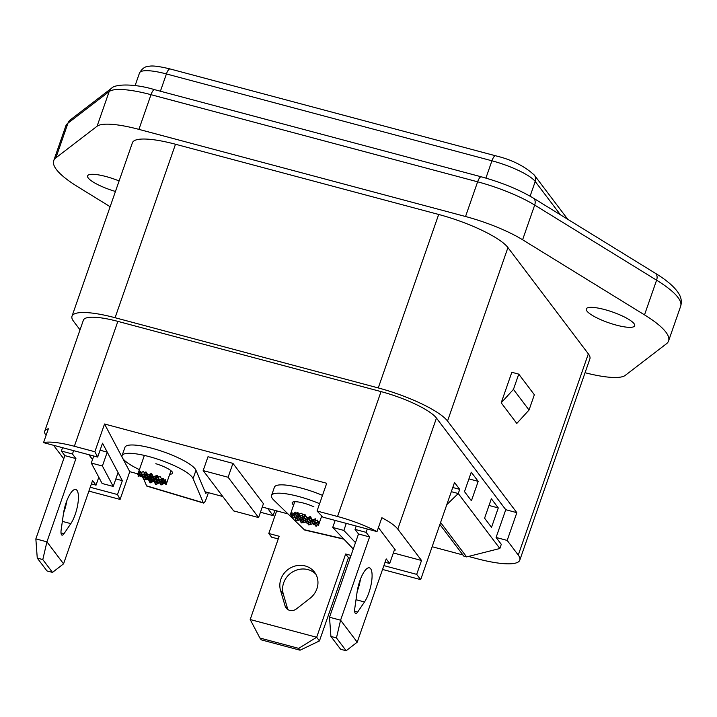 <?xml version="1.0" encoding="UTF-8"?>
<svg xmlns="http://www.w3.org/2000/svg" width="717" height="717" viewBox="0 0 717 717"><rect width="100%" height="100%" fill="white"/><g stroke="black" fill="none" stroke-linecap="round" stroke-linejoin="round"><path stroke-width="1.08" d="M115.446 191.457A25.624 5.709 19.2 0 1 87.608 175.871A25.624 5.709 19.2 0 1 105.919 176.516A25.624 5.709 19.2 0 1 119.103 180.953M604.583 309.556A25.624 5.709 -160.8 0 0 586.273 308.919A25.624 5.709 -160.8 0 0 616.369 325.133A25.624 5.709 -160.8 0 0 634.679 325.769A25.624 5.709 -160.8 0 0 604.583 309.556M117.857 321.377L74.362 446.279A48.236 10.755 -160.8 0 0 43.549 442.631L48.38 428.757A48.236 10.755 -160.8 0 0 44.732 431.195L83.387 320.176A48.236 10.755 19.2 0 1 117.857 321.377L381.041 391.599A48.236 10.755 19.2 0 1 436.456 418.083L397.792 529.101L421.533 560.488L416.694 574.362L420.682 579.632L454.515 482.487L459.714 489.361L452.768 487.506M432.136 546.73L462.931 554.949M468.488 556.428L476.724 558.624A60.3 13.444 -160.8 0 0 519.807 560.129A60.3 13.444 -160.8 0 0 518.266 555.083L507.179 540.421L496.092 537.463L501.291 544.337L499.848 548.505L458.262 493.529L459.714 489.361M436.456 418.083L505.763 509.706L516.84 512.664L447.533 421.04A60.3 13.444 -160.8 0 0 378.262 387.933L115.087 317.721A60.3 13.444 -160.8 0 0 72.005 316.215A60.3 13.444 -160.8 0 0 73.537 321.261L80.026 329.838M518.266 555.083L588.343 353.857L507.941 247.571L447.533 421.04M516.84 512.664L507.179 540.421M513.444 389.394L529.038 410.016L516.796 423.433L501.201 402.811L513.444 389.394L518.758 374.131L511.83 372.284L501.201 402.811M44.732 431.195A48.236 10.755 -160.8 0 0 45.96 435.237L46.067 435.389M53.569 445.302L63.75 458.763M74.362 446.279L94.859 451.746L97.682 457.07L43.549 442.631M397.792 529.101A48.236 10.755 -160.8 0 0 381.856 517.719L377.017 531.602L322.892 517.154L317.039 511.024L337.546 516.5L381.041 391.599M377.017 531.602A48.236 10.755 -160.8 0 0 337.546 516.5M232.935 463.37L208.002 456.72L203.171 470.594L233.67 510.916L258.595 517.566L263.435 503.692L232.935 463.37L228.105 477.253L203.171 470.594M317.039 511.024L326.71 483.276L104.53 423.998L122.177 457.347M122.688 458.306L129.768 471.687L137.942 473.865M205.062 491.772L222.754 496.496M262.27 507.036L287.983 513.901M94.859 451.746L104.53 423.998M115.84 478.929L122.338 480.668L102.513 443.196L97.682 457.07M122.338 480.668L117.507 494.542L120.097 499.435L88.89 491.109M129.768 471.687L120.097 499.435M471.257 472.198L464.491 491.629L471.419 500.789L478.185 481.358L471.257 472.198M491.351 498.772L484.584 518.194L491.521 527.362L498.279 507.932L491.351 498.772M505.763 509.706L496.092 537.463M378.262 387.933L438.679 214.464L175.495 144.242L115.087 317.721M420.682 579.632L382.546 569.459M113.223 486.449L102.406 466.014L91.283 463.048L102.101 483.482L113.223 486.449L118.063 472.575L107.245 452.131L100.066 450.222M92.52 459.516L88.899 454.73M90.234 487.264L117.507 494.542M383.891 565.614L416.694 574.362M393.355 552.968L421.533 560.488M394.458 549.787L395.381 550.038L378.415 527.604M72.005 316.215L132.412 142.746A60.3 13.444 19.2 0 1 175.495 144.242M438.679 214.464A60.3 13.444 19.2 0 1 507.941 247.571M588.343 353.857A60.3 13.444 19.2 0 1 589.876 358.903L519.807 560.129M138.919 129.374L465.539 216.507L477.63 181.813L151 94.68L138.919 129.374A60.3 13.444 -160.8 0 0 97.082 126.237L109.163 91.543L67.972 123.145A105.524 23.518 -160.8 0 0 65.803 125.995L70.347 119.847A7.537 7.269 52.5 0 0 67.972 123.145L55.89 157.839L97.082 126.237M110.131 206.711L77.777 186.77A105.524 23.518 19.2 0 1 53.721 160.689A105.524 23.518 19.2 0 1 55.89 157.839M585.063 372.723A60.3 13.444 -160.8 0 0 625.206 375.412L666.398 343.81A105.524 23.518 19.2 0 0 668.567 340.96L680.648 306.267A105.524 23.518 -160.8 0 0 656.593 280.186L534.685 205.071L522.603 239.765L644.511 314.88A105.524 23.518 19.2 0 1 668.567 340.96M522.603 239.765A60.3 13.444 -160.8 0 0 465.539 216.507M258.595 517.566L228.105 477.253M260.45 512.243L273.123 515.622L267.719 508.487M273.123 515.622L274.934 510.414M91.283 463.048L93.73 456.021M102.406 466.014L107.245 452.131M353.266 549.007L332.715 527.452L335.162 520.434M332.715 527.452L343.837 530.428L346.284 523.401M343.837 530.428L355.489 542.644M489.021 505.458L498.279 507.932M468.927 478.893L478.185 481.358M529.038 410.016L534.353 394.744L518.758 374.131M451.316 491.674L458.262 493.529L446.799 504.643M439.888 524.486L463.845 556.159L466.624 556.903L440.588 522.487M466.624 556.903L499.848 548.505M293.603 505.064A15.828 3.531 19.2 0 1 292.169 502.689A15.828 3.531 19.2 0 1 301.714 502.644A15.828 3.531 19.2 0 1 313.894 506.802M319.594 503.692A37.687 8.398 -160.8 0 0 294.239 495.384A37.687 8.398 -160.8 0 0 271.528 495.501L274.432 487.175A37.687 8.398 19.2 0 1 297.143 487.058A37.687 8.398 19.2 0 1 322.498 495.366M271.528 495.501A37.687 8.398 -160.8 0 0 273.822 500.143L304.268 529.711L343.595 538.87M343.882 539.175L304.976 530.114A7.537 3.173 -76.9 0 1 304.268 529.711M193.079 478.597A37.687 8.398 -160.8 0 0 153.33 457.796A37.687 8.398 -160.8 0 0 122.06 455.627L124.955 447.3A37.687 8.398 19.2 0 1 156.234 449.469A37.687 8.398 19.2 0 1 195.983 470.271L193.079 478.597L203.287 502.769A7.537 1.452 106.6 0 0 203.547 503.056A7.537 1.452 106.6 0 0 206.523 498.01L208.405 492.669M206.639 492.194A3.011 0.583 -73.4 0 1 205.779 493.35A3.011 0.583 -73.4 0 1 205.68 493.242L195.983 470.271M122.06 455.627A37.687 8.398 -160.8 0 0 139.412 469.644M144.009 479.718L146.591 485.839L203.287 502.769M155.831 463.72A15.828 3.531 19.2 0 1 172.6 473.22A15.828 3.531 19.2 0 1 169.75 474.197M203.547 503.056L146.851 486.117A7.537 1.452 -73.4 0 1 146.591 485.839M280.885 579.184A19.601 18.122 -37.1 0 0 280.526 590.36L285.061 605.865A7.537 6.973 -37.1 0 0 286.119 607.971A7.537 6.973 -37.1 0 0 296.435 608.903L310.085 598.247A19.601 18.122 -37.1 0 0 316.905 588.791A19.601 18.122 -37.1 0 0 314.521 572.166A19.601 18.122 -37.1 0 0 296.282 565.74A19.601 18.122 -37.1 0 0 280.885 579.184M315.785 574.093A19.601 18.122 -37.1 0 0 283.654 582.849A19.601 18.122 -37.1 0 0 283.296 594.026L287.84 609.531A7.537 6.973 -37.1 0 0 287.84 609.549L285.061 605.865M276.663 510.88L268.794 533.493L279.182 536.262L250.188 619.533L316.672 637.27L345.666 553.999L351.025 555.433M259.895 638.022L261.284 639.851L300.065 650.202L298.684 648.365L259.895 638.022L250.188 619.533M298.684 648.365L316.672 637.27L319.441 640.935L348.444 557.665L350.093 558.113M345.666 553.999L348.444 557.665M268.794 533.493L271.564 537.158L278.25 538.942M300.065 650.202L319.441 640.935M359.862 580.824A19.601 6.059 104.9 0 0 357.084 592.206L354.798 608.294A7.537 2.33 104.9 0 0 355.659 613.492A7.537 2.33 104.9 0 0 357.649 612.058L364.478 601.975A19.601 6.059 104.9 0 0 368.879 592.735A19.601 6.059 104.9 0 0 369.425 567.846A19.601 6.059 104.9 0 0 359.862 580.824M357.2 591.4A19.601 6.059 104.9 0 0 357.792 589.777A19.601 6.059 104.9 0 0 360.454 579.211M330.913 636.436L340.611 649.261L346.15 650.74L336.452 637.915L330.913 636.436L329.506 617.238L358.5 533.977L355.04 529.388L366.118 532.346L369.587 536.925L340.584 620.196L357.218 642.181L386.221 558.919L389.681 563.499L394.691 549.123M356.206 526.045L355.04 529.388M367.283 529.003L366.118 532.346M329.506 617.238L340.584 620.196L336.452 637.915M369.587 536.925L358.5 533.977M385.056 562.262L389.681 563.499M346.15 650.74L357.218 642.181M66.798 500.86A19.601 6.059 -75.1 0 1 64.136 511.436A19.601 6.059 -75.1 0 1 63.544 513.049M75.222 514.394A19.601 6.059 -75.1 0 1 70.822 523.634L63.992 533.708A7.537 2.33 -75.1 0 1 62.003 535.142A7.537 2.33 -75.1 0 1 61.142 529.953L63.428 513.856A19.601 6.059 -75.1 0 1 66.206 502.483A19.601 6.059 -75.1 0 1 75.769 489.505A19.601 6.059 -75.1 0 1 75.222 514.394M72.462 454.004L61.384 451.047L64.844 455.627L35.85 538.888L46.928 541.846L75.93 458.584L72.462 454.004L73.627 450.652M42.796 559.565L37.257 558.086L46.955 570.92L52.493 572.399L42.796 559.565L46.928 541.846L63.562 563.84L92.565 480.569L96.024 485.158L91.4 483.921M98.785 477.226L96.024 485.158M61.384 451.047L62.549 447.695M64.844 455.627L75.93 458.584M37.257 558.086L35.85 538.888M52.493 572.399L63.562 563.84M294.768 501.721L290.17 515.093L291.9 512.189L292.24 514.555L295.18 512.072L295.736 513.255L297.806 512.44L299.168 514.098L301.543 513.273L303.192 514.94L304.815 514.241L307.154 517.925L310.551 516.401L311.985 520.004L315.372 518.803L315.821 520.39L317.38 520.112L317.837 522.146L318.931 521.546L318.922 523.258L319.379 522.505L318.348 525.516L316.009 522.899M295.538 517.369L295.969 520.461L298.048 520.183M295.969 520.461L294.83 516.966M292.437 514.483L292.948 518.131L291.469 516.195L291.272 514.223M300.817 519.646L301.274 522.926L299.652 519.368M302.995 519.054L303.506 522.693L301.095 519.538M297.716 516.778L298.227 520.417L300.226 519.592M292.948 518.131L294.947 517.307M298.227 520.417L295.816 517.253M305.388 521.528L306.249 522.998L306.096 521.922M306.374 521.815L308.785 524.969L308.283 521.331M303.327 522.46L301.274 522.926M305.505 521.868L303.506 522.693M310.784 524.145L308.785 524.969M317.443 524.781L315.883 526.188L313.831 523.5M312.388 523.329L313.705 524.683L315.014 523.697M306.249 522.998L307.163 522.845M305.182 518.454L305.684 522.093L303.273 518.938M302.404 518.991L300.405 519.816L297.994 516.661M297.125 516.715L295.126 517.54L292.715 514.385M300.405 519.816L299.903 516.177M292.178 514.304L290.242 515.102M295.126 517.54L294.579 513.614M308.552 521.214L310.963 524.378L312.962 523.553M310.461 520.739L310.963 524.378M305.684 522.093L307.683 521.268M313.705 524.683L313.562 523.607M315.74 523.016L316.188 526.296M307.611 517.719L310.04 520.909L309.484 516.876M306.885 517.755L304.761 518.633L304.196 514.51M303.103 514.86L299.482 516.348L299.168 514.098M302.18 515.245L304.761 518.633M314.754 519.099L315.319 523.186L312.881 519.986M310.04 520.909L312.137 520.04M305.451 518.346L307.862 521.501L307.351 517.835M304.591 518.4L302.583 519.225L302.036 515.299M299.312 516.123L297.304 516.948L296.739 512.861M300.172 516.07L302.583 519.225M295.691 513.157L292.635 514.421M294.714 513.56L297.304 516.948M312.63 520.103L313.141 523.777L310.73 520.623M307.862 521.501L309.869 520.676M317.873 522.128L318.348 525.516M313.141 523.777L315.148 522.953M309.574 516.84L311.985 520.004M304.241 514.492L306.589 517.566M296.802 512.834L299.482 516.348M315.821 520.39L314.808 519.072M318.922 523.258L317.998 522.057M315.319 523.186L317.837 522.146M165.51 483.921L164.596 482.308L161.02 484.997L158.421 478.983L154.845 481.672L153.214 478.804L149.154 479.915L152.73 477.235L152.255 475.658L153.895 478.526L157.462 475.846L159.586 480.282L161.495 478.839L160.312 476.715L158.107 476.966L157.462 475.846L157.946 477.414L153.895 478.526L151.771 474.089L152.255 475.658L148.679 478.347L146.564 473.91L142.988 476.59L140.873 472.153L142.513 475.021L146.564 473.91L148.204 476.778L152.255 475.658L154.37 480.103L157.946 477.414L160.061 481.851L163.637 479.171L165.484 483.034L165.295 479.682L164.274 480.291L163.637 479.171L159.586 480.282L157.946 477.414L160.061 481.851L164.112 480.74L160.536 483.419L158.421 478.983L154.37 480.103L152.73 477.235L148.679 478.347L147.039 475.479L149.638 481.492L147.998 478.624L143.947 479.736L142.065 476.088L140.433 476.348L141.823 475.299L143.947 479.736L147.523 477.047L143.463 478.167L147.039 475.479L142.988 476.59L141.348 473.731L143.463 478.167L141.823 475.299L138.3 476.267L138.22 474.582M166.962 481.618L166.057 484.8L164.112 480.74L165.618 483.366L166.962 481.618M170.969 470.693L166.057 484.8L164.596 482.308L165.421 484.047M160.348 483.823L159.38 482.129L161.02 484.997L164.829 483.097M156.27 484.468L155.625 484.441L153.931 481.161L150.418 482.837L153.689 480.372L153.214 478.804L155.329 483.24L153.689 480.372L149.638 481.492L153.214 478.804L152.73 477.235L154.845 481.672L158.905 480.56L155.329 483.24L159.38 482.129L156.27 484.468L159.524 482.586L160.205 483.867M150.418 482.837L148.141 479.081L146.6 479.673L146.151 479.126M140.433 476.348L140.308 475.712M159.524 482.586L158.905 480.56L160.536 483.419L164.596 482.308L163.395 478.382L161.495 478.839M144.368 455.42L137.637 474.744L139.215 471.643L139.286 472.593L140.631 471.365L141.374 472.646L143.239 471.463L144.493 472.772L145.945 471.876L148.06 475.111L151.529 473.301L153.277 476.715L157.328 475.389L157.462 475.846L153.94 476.814M158.107 476.966L157.328 475.389M164.274 480.291L163.395 478.382M153.931 481.161L155.625 484.441M148.06 475.111L151.771 474.089L153.277 476.715M146.6 479.673L147.998 478.624L149.844 482.487M151.529 473.301L151.771 474.089L148.204 476.778L146.08 472.333L147.505 474.833M138.076 476.187L141.348 473.731L137.637 474.744M139.286 472.593L140.873 472.153L137.754 474.493M144.493 472.772L146.08 472.333L142.513 475.021L141.374 472.646M145.945 471.876L148.141 479.081M140.631 471.365L142.065 476.088M644.511 314.88L656.593 280.186A7.537 5.171 -58.4 0 0 655.15 273.15C666.765 280.195 674.634 286.997 678.748 293.54C681.311 297.6 681.948 301.839 680.648 306.267M485.902 178.112L491.934 160.787L166.416 73.941L160.402 91.211M560.425 214.786L535.232 181.482L530.105 196.18M139.492 73C142.109 68.465 145.336 66.215 149.181 66.26C152.56 65.489 159.532 66.394 170.099 68.949A7.537 2.33 104.9 0 0 166.416 73.941A37.687 8.398 -160.8 0 0 139.492 73L135.101 85.628M567.765 219.312L534.317 175.082A7.537 6.973 -37.1 0 1 535.232 181.482A37.687 8.398 -160.8 0 0 491.934 160.787A7.537 2.33 104.9 0 1 495.608 155.795L170.099 68.949M151 94.68A60.3 13.444 -160.8 0 0 109.163 91.543A7.537 7.269 52.5 0 1 111.538 88.245C114.899 84.068 134.007 83.342 154.675 89.688A7.537 2.33 104.9 0 0 151 94.68M533.233 198.035A7.537 5.171 -58.4 0 1 534.685 205.071A60.3 13.444 -160.8 0 0 477.63 181.813A7.537 2.33 104.9 0 1 481.304 176.821C501.533 182.405 518.839 189.467 533.233 198.035L655.15 273.15M283.296 594.026L280.526 590.36M354.655 611.26L357.649 612.058M356.017 599.717L364.478 601.975M70.822 523.634L62.361 521.376M63.992 533.708L60.999 532.91M53.721 160.689L65.803 125.995M70.347 119.847L111.538 88.245M154.675 89.688L481.304 176.821M495.608 155.795C511.436 159.55 524.342 165.977 534.317 175.082M318.895 524.109L321.736 515.944"/></g></svg>
